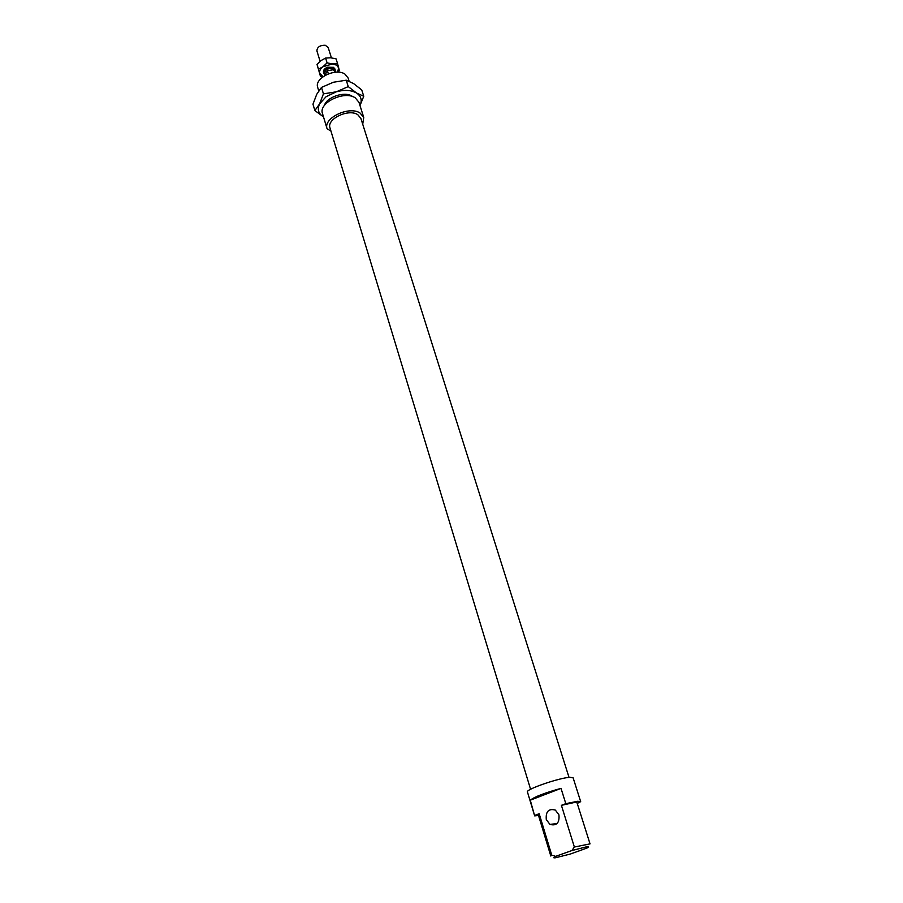 <?xml version="1.0" encoding="UTF-8"?>
<svg xmlns="http://www.w3.org/2000/svg" width="903" height="903" viewBox="0 0 903 903"><rect width="100%" height="100%" fill="white"/><g stroke="black" fill="none" stroke-linecap="round" stroke-linejoin="round"><path stroke-width="1.35" d="M324.662 74.644L323.816 73.425C324.064 69.678 326.886 67.804 332.259 67.781L335.171 69.903L335.261 70.976M320.102 61.325L316.908 50.907C317.122 47.114 319.91 45.229 325.249 45.252L328.161 47.43L331.412 57.837M325.057 74.08L324.764 73.132C324.978 70.016 327.315 68.447 331.796 68.436L334.234 70.208M324.549 75.694L327.394 70.773L332.891 69.802L335.893 72.195M327.394 70.773L328.342 73.843M324.38 105.516C326.626 97.061 344.653 91 352.114 96.203L352.847 96.7M336.334 91.801L326.073 96.723L319.606 103.845L323.443 93.856L336.334 91.801L348.253 86.609L356.561 93.032C351.256 90.029 344.517 89.611 336.334 91.801M359.981 105.538C362.34 100.368 361.2 96.203 356.561 93.032L363.751 96.271L361.731 89.928L353.547 83.55L346.233 80.198L333.376 82.252L321.479 87.422L316.727 94.307L312.969 104.184L314.876 110.561L319.606 103.845C317.1 109.297 318.33 113.597 323.297 116.735L314.876 110.561M363.751 96.271L359.992 105.549M346.233 80.198L348.253 86.609M321.479 87.422L323.443 93.856M337.564 63.628L338.67 67.827L336.616 65.163L332.552 63.944L337.564 63.628L336.063 58.842L330.622 57.769L325.599 58.063L321.084 60.546L317.021 64.395L320.418 76.157L319.662 73.38L323.105 76.653M323.714 72.861C322.868 70.66 324.109 68.775 327.45 67.217L333.636 67.341L334.945 69.384M337.587 72.161L338.67 67.827L339.347 70.637L337.891 72.172M322.924 76.789L320.418 76.157M319.662 73.38L318.488 69.192L322.992 66.732C320.26 68.842 319.154 71.066 319.662 73.38M322.992 66.732L327.089 62.871L332.552 63.944L322.992 66.732M325.599 58.063L327.089 62.871M317.021 64.395L318.488 69.192M327.067 128.711L322.506 113.597C318.183 102.897 344.427 90.198 355.263 97.851L358.965 102.31L363.751 117.435L362.713 124.208M330.938 131.037L327.089 128.779C322.811 118.225 349.224 105.527 360.06 113.044L363.751 117.435M530.58 789.301L330.001 127.944C326.401 119.049 348.603 108.36 357.746 114.67L360.873 118.383L569.025 777.404M527.454 792.01L534.655 815.86L527.442 791.987C525.286 789.482 559.623 777.641 570.098 777.314L573.134 777.844L580.674 801.638L577.254 803.456M538.515 815.488L534.666 815.894L530.275 800.182C534.621 796.762 544.87 792.834 561.023 788.375L565.809 803.67L577.672 801.277L580.674 801.638M546.292 819.574L549.938 824.405C556.632 826.098 559.634 822.915 558.934 814.845L555.345 810.081C548.64 808.32 545.615 811.492 546.292 819.574M565.809 803.67L561.406 805.329L574.489 802.474L577.04 802.767L590.031 843.876L574.364 847.025L571.881 850.547L586.329 846.867C589.038 846.483 589.264 846.879 587.006 848.03L570.425 854.012L555.65 857.737C553.099 858.064 553.099 857.602 555.638 856.36L551.744 855.152L550.807 856.021L538.301 814.766L539.17 813.727L534.858 815.353M561.406 805.329L574.364 847.025M551.744 855.152L539.17 813.727M318.748 90.842L317.709 87.41C314.03 78.222 335.848 67.533 344.98 74.136L348.118 77.997L349.145 81.225M571.881 850.547L555.638 856.36M530.275 800.182L561.023 788.375M323.816 73.425L323.488 72.342M335.171 69.903L334.844 68.831M327.089 128.779L322.506 113.597M557.072 823.559L549.938 824.405"/></g></svg>
